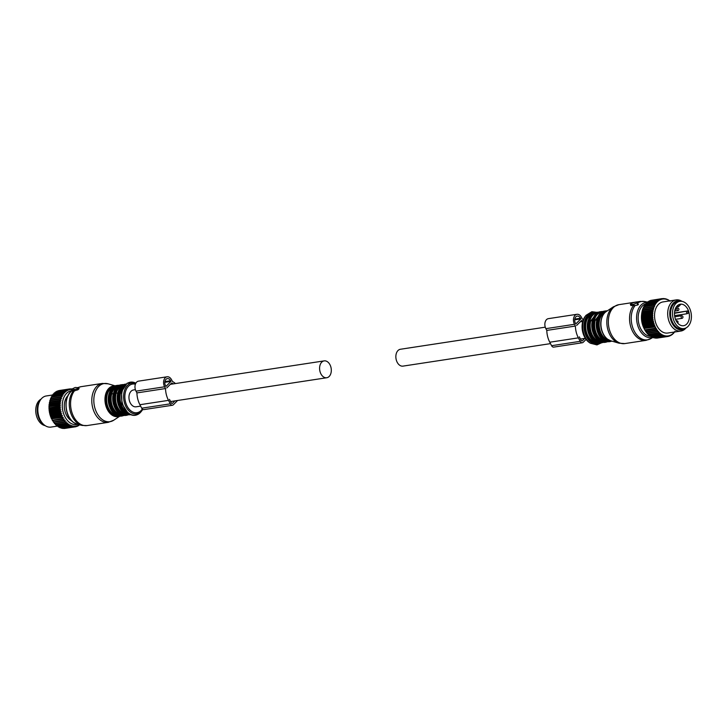 <?xml version="1.0" encoding="UTF-8"?>
<svg xmlns="http://www.w3.org/2000/svg" width="727" height="727" viewBox="0 0 727 727"><rect width="100%" height="100%" fill="white"/><g stroke="black" fill="none" stroke-linecap="round" stroke-linejoin="round"><path stroke-width="1.09" d="M41.103 399.096A13.777 9.342 81.3 0 0 36.504 415.899A13.777 9.342 81.3 0 0 45.147 425.631M679.863 301.341L677.964 301.632A13.777 9.342 81.3 0 0 671.33 319.108A13.777 9.342 81.3 0 0 682.117 328.868L684.016 328.577A13.777 9.342 81.3 0 0 690.65 311.101A13.777 9.342 81.3 0 0 679.863 301.341A13.777 9.342 81.3 0 0 673.238 318.817A13.777 9.342 81.3 0 0 684.016 328.577M688.823 311.91A10.887 7.388 81.3 0 0 680.299 304.195A10.887 7.388 81.3 0 0 675.065 318.008A10.887 7.388 81.3 0 0 683.589 325.723A10.887 7.388 81.3 0 0 688.823 311.91M686.315 311.501L686.951 313.755L688.16 313.228A10.887 7.388 81.3 0 0 687.869 312.056A10.887 7.388 81.3 0 0 687.524 310.974L674.465 313.31M674.474 312.964L687.524 310.974M676.31 306.921L678.654 306.567L680.854 304.331A10.887 7.388 81.3 0 0 679.827 304.286M678.654 306.567L677.946 305.195M675.438 308.548L675.874 309.384L674.82 310.447M686.951 313.755L674.583 315.645M49.145 404.594L59.441 403.031L60.577 403.921L49.282 405.639L49.145 404.594A19.156 12.986 -98.7 0 1 49.191 404.176A18.629 12.632 81.3 0 0 49.082 405.257M49.282 405.639L49.036 406.22L59.332 404.648L60.577 403.921M77.326 424.368A17.057 11.568 -98.7 0 1 64.539 415.971A17.057 11.568 -98.7 0 1 64.303 396.551A17.057 11.568 -98.7 0 1 72.173 390.717M71.728 420.842A14.14 9.587 -98.7 0 1 65.957 398.441A14.14 9.587 -98.7 0 1 67.902 395.752M59.35 407.175A19.156 12.986 -98.7 0 1 59.332 406.729L49.036 408.301A19.156 12.986 -98.7 0 0 49.063 408.738L59.35 407.175L60.614 407.902L59.496 408.828L49.2 410.401A19.156 12.986 -98.7 0 0 49.254 410.837L59.55 409.265A19.156 12.986 -98.7 0 1 59.496 408.828M79.734 424.895A19.156 12.986 -98.7 0 1 79.697 424.922L79.534 424.404L78.716 425.595A19.156 12.986 -98.7 0 1 78.443 425.758L78.307 425.122L77.398 426.258A19.156 12.986 -98.7 0 1 77.117 426.367L77.017 425.622L76.026 426.694A19.156 12.986 -98.7 0 1 75.735 426.758L75.672 425.913L74.608 426.903A19.156 12.986 -98.7 0 1 74.308 426.922L74.308 425.977L73.173 426.885A19.156 12.986 -98.7 0 1 72.864 426.849L72.918 425.822L71.719 426.631A19.156 12.986 -98.7 0 1 71.419 426.549L71.537 425.449L70.274 426.149A19.156 12.986 -98.7 0 1 69.983 426.022L70.174 424.868L68.865 425.449A19.156 12.986 -98.7 0 1 68.574 425.277L68.847 424.068L67.493 424.541A19.156 12.986 -98.7 0 1 67.211 424.323L67.566 423.078L66.184 423.423A19.156 12.986 -98.7 0 1 65.921 423.159L66.357 421.905L64.948 422.114A19.156 12.986 -98.7 0 1 64.703 421.824L65.23 420.551L63.803 420.642A19.156 12.986 -98.7 0 1 63.585 420.306L64.203 419.052L62.767 419.006A19.156 12.986 -98.7 0 1 62.567 418.643L63.276 417.407L61.85 417.234A19.156 12.986 -98.7 0 1 61.677 416.853L62.467 415.653L61.059 415.353A19.156 12.986 -98.7 0 1 60.914 414.953L61.795 413.799L60.405 413.39A19.156 12.986 -98.7 0 1 60.286 412.963L61.259 411.873L59.905 411.346A19.156 12.986 -98.7 0 1 59.814 410.919L60.859 409.901L59.55 409.265M61.468 395.633A19.156 12.986 -98.7 0 1 61.586 395.415A19.156 12.986 -98.7 0 1 61.641 395.306L51.344 396.878A19.156 12.986 -98.7 0 0 51.29 396.978A19.156 12.986 -98.7 0 0 51.181 397.206L61.468 395.633L62.286 396.706L50.59 398.523A19.156 12.986 -98.7 0 0 50.445 398.887L60.741 397.315A19.156 12.986 -98.7 0 1 60.886 396.951M59.441 403.031A19.156 12.986 -98.7 0 1 59.487 402.604L60.786 401.986L59.723 401.031A19.156 12.986 -98.7 0 1 59.796 400.622L61.141 400.132L60.159 399.123A19.156 12.986 -98.7 0 1 60.268 398.732L61.65 398.36L60.741 397.315M59.332 406.729L60.523 405.902L59.314 405.084A19.156 12.986 -98.7 0 1 59.332 404.648M71.582 389.009L71.355 388.863A19.156 12.986 -98.7 0 0 71.055 388.854L70.092 389M61.641 395.306L63.067 395.188L62.331 394.107A19.156 12.986 -98.7 0 1 62.531 393.807L63.958 393.825L63.322 392.744A19.156 12.986 -98.7 0 1 63.54 392.489L64.967 392.625L64.412 391.571A19.156 12.986 -98.7 0 1 64.658 391.344L66.075 391.617L65.603 390.59A19.156 12.986 -98.7 0 1 65.866 390.408L67.266 390.799L66.884 389.817A19.156 12.986 -98.7 0 1 67.157 389.69L68.52 390.19L68.229 389.272A19.156 12.986 -98.7 0 1 68.52 389.181L69.837 389.79L69.628 388.945A19.156 12.986 -98.7 0 1 69.919 388.909L71.191 389.617L71.055 388.854M59.814 410.919L49.518 412.482A19.156 12.986 -98.7 0 0 49.609 412.918L59.905 411.346M60.405 413.39L50.118 414.953A19.156 12.986 -98.7 0 1 49.999 414.535L60.286 412.963M61.059 415.353L50.763 416.925A19.156 12.986 -98.7 0 1 50.617 416.526L60.914 414.953M61.85 417.234L51.553 418.807A19.156 12.986 -98.7 0 1 51.444 418.561A19.156 12.986 -98.7 0 1 51.381 418.425L61.677 416.853M62.767 419.006L52.471 420.579A19.156 12.986 -98.7 0 1 52.271 420.215L62.567 418.643M63.803 420.642L53.516 422.205A19.156 12.986 -98.7 0 1 53.289 421.878L63.585 420.306M64.948 422.114L54.652 423.687A19.156 12.986 -98.7 0 1 54.407 423.387L64.703 421.824M66.184 423.423L55.888 424.995A19.156 12.986 -98.7 0 1 55.625 424.732L65.921 423.159M67.493 424.541L57.197 426.104A19.156 12.986 -98.7 0 1 56.915 425.895L67.211 424.323M68.865 425.449L58.569 427.022A19.156 12.986 -98.7 0 1 58.278 426.849L68.574 425.277M70.274 426.149L59.987 427.721A19.156 12.986 -98.7 0 1 59.687 427.594L69.983 426.022M71.419 426.549L61.123 428.121A19.156 12.986 -98.7 0 0 61.422 428.203L71.719 426.631M72.864 426.849L62.567 428.421A19.156 12.986 -98.7 0 0 62.876 428.457L73.173 426.885M74.308 426.922L64.012 428.494A19.156 12.986 -98.7 0 0 64.312 428.476L74.608 426.903M75.735 426.758L65.439 428.33L64.639 427.93M77.117 426.367L76.199 426.513M78.443 425.758L77.716 425.868M79.697 424.922L79.116 425.013M60.159 399.123L49.863 400.686A19.156 12.986 -98.7 0 1 49.972 400.304L60.268 398.732M59.796 400.622L49.509 402.195A19.156 12.986 -98.7 0 0 49.427 402.604L59.723 401.031M59.487 402.604L49.209 404.058M59.314 405.084L49.027 406.647A19.156 12.986 -98.7 0 1 49.036 406.22M69.628 388.945L59.332 390.517L58.705 391.144M68.229 389.272L57.933 390.844A19.156 12.986 -98.7 0 1 58.224 390.753L68.52 389.181M66.884 389.817L56.588 391.39A19.156 12.986 -98.7 0 1 56.87 391.253L67.157 389.69M65.603 390.59L55.316 392.162A19.156 12.986 -98.7 0 1 55.57 391.98L65.866 390.408M64.412 391.571L54.116 393.143A19.156 12.986 -98.7 0 1 54.361 392.916L64.658 391.344M63.322 392.744L53.026 394.316A19.156 12.986 -98.7 0 1 53.244 394.052L63.54 392.489M62.531 393.807L52.235 395.379A19.156 12.986 -98.7 0 0 52.035 395.679L62.331 394.107M60.523 405.902L49 407.911A18.629 12.632 81.3 0 0 49.072 409.301L49.063 408.738M60.614 407.902L49.318 409.619L49.2 410.401M49.127 409.946A18.629 12.632 81.3 0 0 49.3 411.337L49.254 410.837M60.859 409.901L49.563 411.627L49.518 412.482M49.4 411.982A18.629 12.632 81.3 0 0 49.672 413.354L49.609 412.918M61.259 411.873L49.827 413.981A18.629 12.632 81.3 0 0 50.199 415.326L50.118 414.953M49.827 413.981L49.999 414.535M61.795 413.799L50.399 415.935A18.629 12.632 81.3 0 0 50.872 417.225L50.763 416.925M50.399 415.935L50.617 416.526M62.467 415.653L51.108 417.807A18.629 12.632 81.3 0 0 51.353 418.37A18.629 12.632 81.3 0 0 51.399 418.461M63.276 417.407L51.553 418.807M51.108 417.807L51.381 418.425M64.203 419.052L52.471 420.579M51.98 419.134L52.271 420.215M65.23 420.551L53.516 422.205M52.907 420.769L53.289 421.878M66.357 421.905L54.652 423.687M53.934 422.278L54.407 423.387M55.061 423.623L55.625 424.732M56.306 424.931L56.915 425.895M57.624 426.04L58.278 426.849M59.023 426.949L59.687 427.594M60.432 427.567L61.123 428.121M61.84 427.912L62.567 428.421M63.249 428.03L64.012 428.494M62.286 396.706L50.999 398.432L51.181 397.206M61.65 398.36L50.354 400.077L50.445 398.887M61.141 400.132L49.845 401.849L49.863 400.686M60.786 401.986L49.491 403.712L49.427 402.604M49.036 405.893A18.629 12.632 81.3 0 0 49 407.265L49.027 406.647M57.351 391.517L57.933 390.844M56.061 392.098L56.588 391.39M54.834 392.898L55.316 392.162M53.689 393.989L54.116 393.143M52.662 395.315L53.026 394.316M51.762 396.815L52.035 395.679M57.642 426.077L51.017 427.085A15.74 10.678 -98.7 0 1 45.029 425.549A15.74 10.678 -98.7 0 1 39.694 401.268A15.74 10.678 -98.7 0 1 41.012 399.205A15.74 10.678 -98.7 0 1 46.274 395.961L52.707 394.979M41.012 399.205L40.194 400.241A14.685 9.96 81.3 0 0 38.958 402.158A14.685 9.96 81.3 0 0 43.938 424.813L45.029 425.549M641.65 314.255L641.541 315.336L652.837 313.61L651.946 312.683L641.65 314.255A19.156 12.986 -98.7 0 1 641.696 313.828L651.992 312.265A19.156 12.986 -98.7 0 0 651.946 312.683M641.541 315.336L641.541 315.872L652.601 313.864A18.629 12.632 81.3 0 0 652.555 315.236L651.819 314.736L641.523 316.309A19.156 12.986 -98.7 0 1 641.541 315.872M652.555 315.236L652.564 315.882A18.629 12.632 81.3 0 0 652.628 317.272L652.682 317.917A18.629 12.632 81.3 0 0 652.855 319.307L652.964 319.953A18.629 12.632 81.3 0 0 653.237 321.325L653.382 321.952A18.629 12.632 81.3 0 0 653.764 323.297L653.955 323.906A18.629 12.632 81.3 0 0 654.427 325.196L654.663 325.778A18.629 12.632 81.3 0 0 655.227 326.996L644.058 328.468A19.156 12.986 -98.7 0 1 643.949 328.222L643.595 327.45A17.057 11.568 -98.7 0 1 641.614 314.455L641.705 313.719M652.782 315.591L641.487 317.317L641.541 317.963A19.156 12.986 -98.7 0 0 641.559 318.399L641.705 320.053A19.156 12.986 -98.7 0 0 641.759 320.498L642.023 322.143A19.156 12.986 -98.7 0 0 642.114 322.579L642.495 324.187A19.156 12.986 -98.7 0 0 642.613 324.615L643.122 326.178A19.156 12.986 -98.7 0 0 643.268 326.587L643.886 328.077A19.156 12.986 -98.7 0 0 643.949 328.222M641.487 317.317L641.523 316.309M669.667 300.905A18.629 12.632 81.3 0 0 669.222 300.615L668.795 300.36A18.629 12.632 81.3 0 0 667.859 299.878L667.422 299.688A18.629 12.632 81.3 0 0 666.459 299.36L666.014 299.233A18.629 12.632 81.3 0 0 665.051 299.051L664.605 299.006A18.629 12.632 81.3 0 0 663.651 298.97L663.206 298.997A18.629 12.632 81.3 0 0 662.261 299.115L661.834 299.215A18.629 12.632 81.3 0 0 660.916 299.488L660.498 299.651A18.629 12.632 81.3 0 0 659.616 300.069L659.225 300.306A18.629 12.632 81.3 0 0 658.398 300.869L658.026 301.169A18.629 12.632 81.3 0 0 657.253 301.869L656.917 302.223A18.629 12.632 81.3 0 0 656.217 303.059L655.908 303.477A18.629 12.632 81.3 0 0 655.281 304.422L655.018 304.886A18.629 12.632 81.3 0 0 654.763 305.349A18.629 12.632 81.3 0 0 654.482 305.949L654.245 306.458A18.629 12.632 81.3 0 0 653.8 307.612L653.618 308.157A18.629 12.632 81.3 0 0 653.264 309.393L653.128 309.975A18.629 12.632 81.3 0 0 652.873 311.274L641.75 313.401L641.932 312.256A19.156 12.986 -98.7 0 1 642.014 311.847L642.368 310.347A19.156 12.986 -98.7 0 1 642.477 309.956L642.95 308.539A19.156 12.986 -98.7 0 1 643.095 308.175L643.677 306.867A19.156 12.986 -98.7 0 1 643.795 306.64A19.156 12.986 -98.7 0 1 643.849 306.53L654.146 304.958A19.156 12.986 -98.7 0 0 654.091 305.067A19.156 12.986 -98.7 0 0 653.973 305.295L643.677 306.867M657.908 337.964L668.24 336.419A19.156 12.986 -98.7 0 0 668.531 336.356L669.131 335.701A18.629 12.632 81.3 0 1 668.204 335.901L668.24 336.419M655.545 327.105L655.509 327.55A18.629 12.632 81.3 0 0 656.154 328.686L656.463 329.195A18.629 12.632 81.3 0 0 657.181 330.24L657.535 330.703A18.629 12.632 81.3 0 0 658.317 331.639L658.698 332.048A18.629 12.632 81.3 0 0 659.534 332.866L659.934 333.22A18.629 12.632 81.3 0 0 660.825 333.911L661.243 334.202A18.629 12.632 81.3 0 0 662.17 334.747L662.606 334.974A18.629 12.632 81.3 0 0 663.551 335.383L663.996 335.538A18.629 12.632 81.3 0 0 664.96 335.801L665.405 335.883A18.629 12.632 81.3 0 0 666.368 335.992L666.813 336.001A18.629 12.632 81.3 0 0 667.768 335.956L667.113 336.565L656.817 338.137A19.156 12.986 -98.7 0 1 656.517 338.146L656.236 337.982M666.368 335.992L655.381 338.11A19.156 12.986 -98.7 0 1 655.072 338.082L653.891 337.237M664.96 335.801L653.927 337.864A19.156 12.986 -98.7 0 1 653.628 337.782L652.51 336.865M663.551 335.383L652.482 337.383A19.156 12.986 -98.7 0 1 652.192 337.255L651.147 336.283M662.17 334.747L651.074 336.683A19.156 12.986 -98.7 0 1 650.783 336.501L649.82 335.483M660.825 333.911L649.702 335.765A19.156 12.986 -98.7 0 1 649.42 335.547L648.539 334.493M659.534 332.866L648.393 334.647A19.156 12.986 -98.7 0 1 648.13 334.393L647.157 333.348A19.156 12.986 -98.7 0 1 646.912 333.048L646.012 331.866A19.156 12.986 -98.7 0 1 645.794 331.539L644.976 330.231A19.156 12.986 -98.7 0 1 644.776 329.876L644.249 328.822M644.031 306.603L644.54 305.331A19.156 12.986 -98.7 0 1 644.74 305.04L655.036 303.468A19.156 12.986 -98.7 0 0 654.836 303.768L644.54 305.331M644.931 305.24L645.531 303.977A19.156 12.986 -98.7 0 1 645.749 303.713L656.045 302.141A19.156 12.986 -98.7 0 0 655.818 302.405L645.531 303.977M645.939 304.04L646.621 302.795A19.156 12.986 -98.7 0 1 646.866 302.577L657.163 301.005A19.156 12.986 -98.7 0 0 656.917 301.223L646.621 302.795M647.039 303.032L647.812 301.814A19.156 12.986 -98.7 0 1 648.075 301.641L658.371 300.069A19.156 12.986 -98.7 0 0 658.108 300.251L647.812 301.814M648.23 302.214L649.093 301.051A19.156 12.986 -98.7 0 1 649.365 300.914L659.662 299.342A19.156 12.986 -98.7 0 0 659.389 299.479L649.093 301.051M650.183 300.787L650.438 300.496A19.156 12.986 -98.7 0 1 650.729 300.415L661.025 298.842A19.156 12.986 -98.7 0 0 660.734 298.924L650.438 300.496M651.755 300.251L662.124 298.606A19.156 12.986 -98.7 0 1 662.424 298.561L663.206 298.997M652.628 317.272L651.855 316.827A19.156 12.986 -98.7 0 1 651.837 316.39L641.541 317.963M651.855 316.827L641.559 318.399M652.855 319.307L652.055 318.926L641.759 320.498M652.055 318.926A19.156 12.986 -98.7 0 1 652.001 318.49L641.705 320.053M653.237 321.325L642.114 322.579M652.41 321.007A19.156 12.986 -98.7 0 1 652.319 320.571L642.023 322.143M653.764 323.297L652.91 323.042A19.156 12.986 -98.7 0 1 652.791 322.624L642.495 324.187M652.91 323.042L642.613 324.615M654.427 325.196L653.564 325.014A19.156 12.986 -98.7 0 1 653.419 324.605L643.122 326.178M653.564 325.014L643.268 326.587M655.227 326.996L654.355 326.896A19.156 12.986 -98.7 0 1 654.173 326.514L643.886 328.077M654.355 326.896L644.058 328.468M656.154 328.686L655.272 328.668A19.156 12.986 -98.7 0 1 655.072 328.304L644.776 329.876M655.272 328.668L644.976 330.231M657.181 330.24L656.308 330.294A19.156 12.986 -98.7 0 1 656.081 329.967L645.794 331.539M656.308 330.294L646.012 331.866M658.317 331.639L657.453 331.776A19.156 12.986 -98.7 0 1 657.208 331.476L646.912 333.048M657.453 331.776L647.157 333.348M658.689 333.075A19.156 12.986 -98.7 0 1 658.426 332.821L648.13 334.393M659.998 334.193A19.156 12.986 -98.7 0 1 659.716 333.975L649.42 335.547M661.37 335.111A19.156 12.986 -98.7 0 1 661.079 334.938L650.783 336.501M662.779 335.81A19.156 12.986 -98.7 0 1 662.479 335.683L652.192 337.255M664.224 336.292A19.156 12.986 -98.7 0 1 663.924 336.21L653.628 337.782M665.668 336.546A19.156 12.986 -98.7 0 1 665.369 336.51L655.072 338.082M667.113 336.565A19.156 12.986 -98.7 0 1 666.813 336.574L656.517 338.146M669.131 335.701L669.558 335.574A18.629 12.632 81.3 0 0 670.458 335.22L669.903 335.919A19.156 12.986 -98.7 0 1 669.622 336.028L668.704 336.165M670.458 335.22L670.867 335.029A18.629 12.632 81.3 0 0 671.721 334.529L671.212 335.256A19.156 12.986 -98.7 0 1 670.948 335.411L670.221 335.52M671.721 334.529L672.102 334.266A18.629 12.632 81.3 0 0 672.902 333.629L672.457 334.384A19.156 12.986 -98.7 0 1 672.202 334.584L671.621 334.665M672.902 333.629L673.257 333.302A18.629 12.632 81.3 0 0 673.993 332.53L673.602 333.302A19.156 12.986 -98.7 0 1 673.366 333.539L672.902 333.611M674.983 331.258L674.638 332.03A19.156 12.986 -98.7 0 1 674.429 332.312L673.993 332.375M653.8 307.612L653.246 306.976A19.156 12.986 -98.7 0 1 653.391 306.612L643.095 308.175M653.246 306.976L642.95 308.539M653.264 309.393L652.664 308.775A19.156 12.986 -98.7 0 1 652.773 308.393L642.477 309.956M652.664 308.775L642.368 310.347M652.873 311.274L652.228 310.693L641.932 312.256M652.228 310.693A19.156 12.986 -98.7 0 1 652.301 310.284L642.014 311.847M669.276 300.415A19.156 12.986 -98.7 0 1 669.567 300.605L670.13 301.242M667.859 299.878L667.404 299.678M667.886 299.606A19.156 12.986 -98.7 0 1 668.177 299.751L668.795 300.36M666.459 299.36L665.841 299.106M666.459 299.015A19.156 12.986 -98.7 0 1 666.759 299.115L667.422 299.688M665.051 299.051L664.242 298.761M665.005 298.643A19.156 12.986 -98.7 0 1 665.314 298.706L666.014 299.233M663.651 298.97L662.597 298.661M663.56 298.506A19.156 12.986 -98.7 0 1 663.86 298.515L664.605 299.006M652.564 315.882L651.837 316.39M652.682 317.917L652.001 318.49M652.964 319.953L652.319 320.571M653.382 321.952L652.791 322.624M653.955 323.906L653.419 324.605M654.663 325.778L654.173 326.514M655.509 327.55L655.072 328.304M656.463 329.195L656.081 329.967M657.535 330.703L657.208 331.476M658.698 332.048L658.426 332.821M659.934 333.22L659.716 333.975M661.243 334.202L661.079 334.938M662.606 334.974L662.479 335.683M663.996 335.538L663.924 336.21M665.405 335.883L665.369 336.51M666.813 336.001L666.813 336.574M669.558 335.574L669.622 336.028M654.482 305.949L653.973 305.295M654.245 306.458L653.391 306.612M653.618 308.157L652.773 308.393M653.128 309.975L652.301 310.284M653.046 311.683L651.992 312.265M652.782 311.883A18.629 12.632 81.3 0 0 652.637 313.228M662.261 299.115L662.124 298.606M661.834 299.215L661.025 298.842M660.916 299.488L660.734 298.924M660.498 299.651L659.662 299.342M659.616 300.069L659.389 299.479M659.225 300.306L658.371 300.069M658.398 300.869L658.108 300.251M658.026 301.169L657.163 301.005M657.253 301.869L656.917 301.223M656.917 302.223L656.045 302.141M656.217 303.059L655.818 302.405M655.281 304.422L654.836 303.768M655.908 303.477L655.036 303.468M655.018 304.886L654.146 304.958M686.052 327.904A15.74 10.678 -98.7 0 1 680.89 331.049L667.731 333.048A15.74 10.678 -98.7 0 1 656.417 324.705A15.74 10.678 -98.7 0 1 656.408 307.23A15.74 10.678 -98.7 0 1 662.988 301.923L676.137 299.915A15.74 10.678 -98.7 0 1 682.008 301.378M680.89 331.049A15.74 10.678 -98.7 0 1 669.567 322.706A15.74 10.678 -98.7 0 1 669.558 305.231A15.74 10.678 -98.7 0 1 676.137 299.915M681.626 301.314A14.685 9.96 81.3 0 0 671.503 305.713A14.685 9.96 81.3 0 0 672.793 324.442A14.685 9.96 81.3 0 0 685.706 328.077M652.882 317.59L641.587 319.317M653.128 319.598L641.832 321.316M653.518 321.57L642.223 323.288M654.064 323.497L642.768 325.214M654.736 325.351L643.44 327.068M656.463 328.74L645.167 330.467M657.499 330.249L646.203 331.966M658.626 331.594L647.33 333.32M653.909 308.057L642.613 309.775M653.409 309.82L642.114 311.547M654.554 306.403L643.259 308.121M78.398 387.673L75.19 387.482L71.419 389.272L72.773 389.926L76.908 388.854L78.398 387.673L78.979 388.781A19.684 13.35 -98.7 0 0 78.143 389.627L77.562 388.518M78.143 389.627L73.454 391.226L72.427 391.162L72.909 390.672L72.427 391.162L71.455 389.299M74.454 390.472L73.854 389.327M117.401 386.6A14.431 9.787 81.3 0 0 111.704 393.916L113.321 393.661A14.431 9.787 81.3 0 0 116.12 409.901M113.539 392.962L113.321 393.661M121.882 385.919A14.431 9.787 81.3 0 0 116.184 393.234L117.801 392.98A14.431 9.787 81.3 0 0 120.6 409.219M118.019 392.28L117.801 392.98M631.254 303.377L630.336 304.404L633.635 304.404L637.397 302.623L636.043 301.969L631.254 303.377M638.342 304.459L637.861 304.949L638.342 304.459L637.406 302.668M636.888 303.086L637.861 304.949L634.308 305.703L633.635 304.404M630.518 304.44L631.109 305.576L633.617 305.195M597.085 319.226A14.431 9.787 81.3 0 0 596.876 319.935A14.431 9.787 81.3 0 0 599.675 336.174M600.956 312.874L595.259 320.18L596.876 319.935M592.605 319.907A14.431 9.787 81.3 0 0 592.396 320.616A14.431 9.787 81.3 0 0 595.195 336.855M596.476 313.555L590.778 320.861L592.396 320.616M135.404 389.663L133.523 389.954A8.524 5.78 81.3 0 0 128.961 397.914A8.524 5.78 81.3 0 0 134.25 406.666A8.524 5.78 81.3 0 0 136.094 406.811L140.638 406.12M324.887 377.595A8.524 5.78 81.3 0 0 326.732 377.749A8.524 5.78 81.3 0 0 331.303 369.789A8.524 5.78 81.3 0 0 326.014 361.037A8.524 5.78 81.3 0 0 324.169 360.883A8.524 5.78 81.3 0 0 319.598 368.843A8.524 5.78 81.3 0 0 324.887 377.595M545.277 327.168L400.423 349.26A8.524 5.78 81.3 0 0 395.861 357.211A8.524 5.78 81.3 0 0 401.14 365.972A8.524 5.78 81.3 0 0 402.994 366.117L550.503 343.626M175.452 383.556A19.047 12.913 81.3 0 0 172.481 381.502L171.563 379.748A6.561 4.453 81.3 0 0 167.092 376.786L138.503 381.148A6.561 4.453 81.3 0 0 136.004 391.153L136.921 392.907A19.047 12.913 81.3 0 0 139.902 404.721L141.71 408.192A3.144 2.136 81.3 0 0 143.855 409.61L172.453 405.248A3.144 2.136 81.3 0 0 173.353 404.775L177.588 400.486M141.71 408.192L170.309 403.83A3.144 2.136 81.3 0 0 172.453 405.248M170.309 403.83L168.5 400.359A19.047 12.913 81.3 0 1 165.52 388.545L164.602 386.791A6.561 4.453 81.3 0 1 167.092 376.786M170.591 380.739A4.726 3.199 81.3 0 0 167.374 378.603A4.726 3.199 81.3 0 0 165.574 385.81L165.92 386.464L170.936 381.393L170.591 380.739L164.938 381.593M166.774 387.945L171.681 382.984A17.212 11.668 81.3 0 1 173.335 383.883M169.473 399.377L171.281 402.84A1.309 0.891 81.3 0 0 172.553 403.24L174.853 400.904M136.921 392.907L165.52 388.545M164.847 382.32L170.936 381.393M583.363 319.58A19.047 12.913 81.3 0 0 582.354 319.008L581.436 317.254A6.561 4.453 81.3 0 0 576.965 314.291A6.561 4.453 81.3 0 0 574.475 324.297L575.393 326.05A19.047 12.913 81.3 0 0 578.374 337.864L580.182 341.336A3.144 2.136 81.3 0 0 582.327 342.753A3.144 2.136 81.3 0 0 583.227 342.272L586.062 339.409M580.8 318.899L580.464 318.235A4.726 3.199 81.3 0 0 577.247 316.109A4.726 3.199 81.3 0 0 575.448 323.315L575.793 323.969L580.8 318.899L574.721 319.825M582.818 321.143A17.212 11.668 81.3 0 0 581.555 320.489L576.647 325.451M579.346 336.874L581.155 340.345A1.309 0.891 81.3 0 0 582.427 340.736L584.726 338.409M576.965 314.291L548.367 318.653A6.561 4.453 81.3 0 0 545.877 328.659L546.795 330.412A19.047 12.913 81.3 0 0 549.776 342.226L551.584 345.698A3.144 2.136 81.3 0 0 553.729 347.115L582.327 342.753M546.795 330.412L575.393 326.05M682.18 318.226A1.309 0.891 -98.7 0 1 681.499 315.772A1.309 1.309 0 0 0 681.472 315.772L674.774 316.799M678.127 310.465A1.309 0.891 -98.7 0 1 677.446 308.012L675.547 308.303M674.692 311.092L677.809 310.611A1.309 0.891 -98.7 0 1 677.782 310.62A1.309 1.309 0 0 0 678.918 309.148A1.309 1.309 0 0 0 677.419 308.021M73.454 391.226L72.773 389.926M74.209 390.772L73.591 389.59M77.498 389.99L76.908 388.854M74.817 390.399A19.684 13.35 81.3 0 0 79.052 423.278A19.684 13.35 81.3 0 0 87.058 425.568L108.278 422.342A19.684 13.35 81.3 0 1 100.271 420.042A19.684 13.35 81.3 0 1 91.829 399.023A19.684 13.35 81.3 0 1 102.343 383.429L81.124 386.664A19.684 13.35 81.3 0 0 78.489 387.491L79.07 388.609M72.182 390.726A17.83 12.095 81.3 0 0 66.102 406.175A17.83 12.095 81.3 0 0 73.763 422.551A17.83 12.095 81.3 0 0 77.98 424.523L82.233 425.431A19.411 13.168 81.3 0 1 77.644 423.268A19.411 13.168 81.3 0 1 73.191 391.171M115.275 385.883L108.178 383.829A19.293 13.086 81.3 0 0 94.174 396.024A19.293 13.086 81.3 0 0 102.134 419.443A19.293 13.086 81.3 0 0 113.73 420.215L108.278 422.342M119.682 416.117A15.485 10.496 -98.7 0 1 111.64 414.817A15.485 10.496 -98.7 0 1 105.106 396.997A15.485 10.496 -98.7 0 1 115.084 385.964M114.203 386.391A14.976 10.16 81.3 0 0 105.733 397.969A14.976 10.16 81.3 0 0 112.131 414.317A14.976 10.16 81.3 0 0 118.71 415.971M112.921 387.282A14.431 9.787 81.3 0 0 106.596 399.405A14.431 9.787 81.3 0 0 112.812 413.763A14.431 9.787 81.3 0 0 117.229 415.499M109.059 393.643A14.431 9.787 81.3 0 0 111.64 410.582M110.549 390.417A14.958 10.142 81.3 0 0 114.021 413.218M116.874 385.455A15.485 10.496 81.3 0 0 108.605 397.733A15.485 10.496 81.3 0 0 115.248 414.263A15.485 10.496 81.3 0 0 121.545 416.071L114.975 414.208C105.415 407.892 106.66 386.246 116.874 385.455L117.583 385.346A15.485 10.496 81.3 0 0 109.314 397.624A15.485 10.496 81.3 0 0 115.947 414.154A15.485 10.496 81.3 0 0 122.245 415.962L124.099 415.435M119.482 385.319A15.485 10.496 81.3 0 0 117.583 385.346L119.501 385.301M118.646 385.737A14.958 10.142 81.3 0 0 110.231 397.324A14.958 10.142 81.3 0 0 116.62 413.618A14.958 10.142 81.3 0 0 123.145 415.281M111.704 393.916A14.431 9.787 81.3 0 0 117.292 413.081A14.431 9.787 81.3 0 0 121.709 414.817M115.03 389.736A14.958 10.142 81.3 0 0 118.501 412.536M121.354 384.774A15.485 10.496 81.3 0 0 113.085 397.042A15.485 10.496 81.3 0 0 119.728 413.581A15.485 10.496 81.3 0 0 126.025 415.381L119.455 413.527C109.895 407.211 111.14 385.564 121.354 384.774L122.063 384.665A15.485 10.496 81.3 0 0 113.794 396.942A15.485 10.496 81.3 0 0 120.428 413.472A15.485 10.496 81.3 0 0 126.725 415.281L128.579 414.744M123.963 384.628A15.485 10.496 81.3 0 0 122.063 384.665L123.981 384.619M123.127 385.046A14.958 10.142 81.3 0 0 114.712 396.633A14.958 10.142 81.3 0 0 121.1 412.936A14.958 10.142 81.3 0 0 127.625 414.59M116.184 393.234A14.431 9.787 81.3 0 0 121.772 412.391A14.431 9.787 81.3 0 0 126.189 414.136M119.51 389.054A14.958 10.142 81.3 0 0 122.981 411.845M125.835 384.092A15.485 10.496 81.3 0 0 117.565 396.36A15.485 10.496 81.3 0 0 124.208 412.9A15.485 10.496 81.3 0 0 130.506 414.699L123.935 412.845C114.375 406.529 115.62 384.883 125.835 384.092L125.907 384.083M125.853 384.12A15.485 10.496 81.3 0 0 118.247 396.76A15.485 10.496 81.3 0 0 124.908 412.791A15.485 10.496 81.3 0 0 130.515 414.663M124.662 385.31A14.958 10.142 81.3 0 0 119.146 398.187A14.958 10.142 81.3 0 0 125.58 412.254A14.958 10.142 81.3 0 0 129.015 413.89M122.963 387.827A14.431 9.787 81.3 0 0 126.253 411.709A14.431 9.787 81.3 0 0 126.643 411.991M128.724 413.218A16.685 11.314 81.3 0 0 141.093 411.709C137.294 415.998 132.977 416.526 128.143 413.29L121.972 403.83L121.545 391.617L127.152 383.202L135.849 383.193A16.685 11.314 81.3 0 0 122.1 391.68A16.685 11.314 81.3 0 0 128.724 413.218M141.093 411.709L141.91 410.682A15.63 10.596 -98.7 0 1 130.333 412.082A15.63 10.596 -98.7 0 1 123.944 392.78A15.63 10.596 -98.7 0 1 135.74 383.402M135.404 384.21A14.495 9.824 81.3 0 0 125.099 393.598A14.495 9.824 81.3 0 0 131.105 411.019A14.495 9.824 81.3 0 0 142.338 409.037M636.17 302.032L640.096 301.432A19.684 13.35 81.3 0 0 637.07 302.45M635.434 302.141L618.886 304.668A19.684 13.35 81.3 0 0 608.372 320.262A19.684 13.35 81.3 0 0 616.814 341.29A19.684 13.35 81.3 0 0 624.82 343.58L646.03 340.345A19.684 13.35 81.3 0 1 638.024 338.055A19.684 13.35 81.3 0 1 633.671 305.313M647.603 302.141L644.931 301.578A19.411 13.168 81.3 0 0 637.643 303.086M635.125 305.494A19.411 13.168 81.3 0 0 639.569 337.592A19.411 13.168 81.3 0 0 650.592 338.764L646.03 340.345M647.512 302.287A17.83 12.095 81.3 0 0 636.688 315.536A17.83 12.095 81.3 0 0 644.267 335.556A17.83 12.095 81.3 0 0 652.801 337.337M618.886 304.668L613.434 306.785A19.293 13.086 81.3 0 0 606.854 323.506A19.293 13.086 81.3 0 0 615.142 341.217A19.293 13.086 81.3 0 0 618.977 343.18L624.82 343.58M645.594 303.895A16.567 11.232 81.3 0 0 638.152 317.726A16.567 11.232 81.3 0 0 645.294 334.347A16.567 11.232 81.3 0 0 650.638 336.356M618.977 343.18L610.671 340.763A15.485 10.496 -98.7 0 1 607.59 339.191A15.485 10.496 -98.7 0 1 600.947 324.978A15.485 10.496 -98.7 0 1 606.218 311.565L613.434 306.785M601.065 321.361A14.976 10.16 81.3 0 0 602.837 332.948M601.393 319.135A14.431 9.787 81.3 0 0 603.81 334.974M605.346 312.219A14.431 9.787 81.3 0 0 599.112 324.369A14.431 9.787 81.3 0 0 605.327 338.664A14.431 9.787 81.3 0 0 609.644 340.4M606.572 311.329A14.958 10.142 81.3 0 0 598.257 322.979A14.958 10.142 81.3 0 0 604.655 339.2A14.958 10.142 81.3 0 0 611.08 340.881M604.909 311.047A15.485 10.496 81.3 0 0 596.64 323.315A15.485 10.496 81.3 0 0 603.283 339.854A15.485 10.496 81.3 0 0 609.58 341.654L603.01 339.791C593.45 333.484 594.695 311.838 604.909 311.047L607.272 310.865A15.485 10.496 81.3 0 0 605.609 310.938A15.485 10.496 81.3 0 0 597.34 323.206A15.485 10.496 81.3 0 0 603.983 339.745A15.485 10.496 81.3 0 0 610.28 341.545L611.88 341.117M598.575 316.009A14.958 10.142 81.3 0 0 602.056 338.8M595.259 320.18A14.431 9.787 81.3 0 0 600.847 339.345A14.431 9.787 81.3 0 0 605.255 341.09M602.201 312.001A14.958 10.142 81.3 0 0 593.786 323.588A14.958 10.142 81.3 0 0 600.175 339.891A14.958 10.142 81.3 0 0 606.7 341.545M600.429 311.729A15.485 10.496 81.3 0 0 592.16 323.997A15.485 10.496 81.3 0 0 598.803 340.536A15.485 10.496 81.3 0 0 605.1 342.335L598.53 340.481C588.97 334.166 590.215 312.519 600.429 311.729L603.056 311.574A15.485 10.496 81.3 0 0 601.129 311.619A15.485 10.496 81.3 0 0 592.859 323.888A15.485 10.496 81.3 0 0 599.502 340.427A15.485 10.496 81.3 0 0 605.8 342.226L607.654 341.699M594.095 316.69A14.958 10.142 81.3 0 0 597.576 339.482M590.778 320.861A14.431 9.787 81.3 0 0 596.367 340.027A14.431 9.787 81.3 0 0 600.775 341.772M597.721 312.683A14.958 10.142 81.3 0 0 589.306 324.269A14.958 10.142 81.3 0 0 595.695 340.572A14.958 10.142 81.3 0 0 602.22 342.226M598.548 312.265A15.485 10.496 81.3 0 0 596.649 312.301A15.485 10.496 81.3 0 0 588.379 324.569A15.485 10.496 81.3 0 0 595.022 341.108A15.485 10.496 81.3 0 0 601.32 342.908L603.174 342.381M600.62 343.017L594.05 341.163C584.49 334.847 585.735 313.201 595.949 312.41A15.485 10.496 81.3 0 0 587.68 324.678A15.485 10.496 81.3 0 0 594.322 341.217A15.485 10.496 81.3 0 0 600.62 343.017L601.32 342.908M589.615 317.372A14.958 10.142 81.3 0 0 593.096 340.172M588.125 320.598A14.431 9.787 81.3 0 0 590.715 337.537M591.996 314.237A14.431 9.787 81.3 0 0 585.671 326.35A14.431 9.787 81.3 0 0 591.887 340.718A14.431 9.787 81.3 0 0 596.294 342.453M593.768 313.092A15.222 10.323 81.3 0 0 584.644 324.478A15.222 10.323 81.3 0 0 591.115 341.49A15.222 10.323 81.3 0 0 598.339 343.026M595.449 312.501A16.003 10.85 81.3 0 0 584.254 323.07A16.003 10.85 81.3 0 0 590.915 342.172A16.003 10.85 81.3 0 0 600.111 343.08M596.585 312.31L591.851 311.71L586.062 315.291A16.685 11.314 81.3 0 0 589.879 342.899A16.685 11.314 81.3 0 0 590.324 343.217L596.949 344.907L601.247 342.926M590.324 343.217L589.233 342.472A15.63 10.596 -98.7 0 1 588.815 342.181A15.63 10.596 -98.7 0 1 585.244 316.327L586.062 315.291M67.393 396.869A12.723 8.633 81.3 0 0 65.793 398.787M68.801 418.57A12.723 8.633 81.3 0 0 70.91 419.924M67.529 396.542A12.795 8.679 81.3 0 0 66.475 397.533M69.837 419.561A12.795 8.679 81.3 0 0 71.137 420.197M139.902 404.721L168.5 400.359M136.004 391.153L164.602 386.791M171.763 403.358L172.553 403.24M551.584 345.698L580.182 341.336M549.776 342.226L578.374 337.864M545.877 328.659L574.475 324.297M574.812 319.098L580.464 318.235M581.636 340.863L582.427 340.736M677.637 323.015A1.309 1.309 0 0 0 676.546 320.761M675.51 319.344L681.862 318.371A1.309 1.309 0 0 0 682.962 316.908A1.309 1.309 0 0 0 681.526 315.772M72.4 391.153L71.419 389.272M81.124 386.664L78.171 387.464M108.178 383.829L102.343 383.429M87.058 425.568L82.233 425.431M72.764 390.363C63.249 394.997 63.949 415.98 73.545 422.46L77.98 424.523M119.882 416.135L113.73 420.215M121.545 416.071L122.245 415.962M126.025 415.381L126.725 415.281M141.91 410.682L142.801 409.392M637.397 302.623L638.388 304.513M633.217 304.431L633.853 305.658M630.336 304.404L630.918 305.531M644.931 301.578L640.096 301.432M653.1 337.355L650.592 338.764M610.671 340.763L607.49 339.145C599.402 333.711 598.512 316.009 606.218 311.565M609.58 341.654L610.28 341.545M605.1 342.335L605.8 342.226M598.575 312.256L595.949 312.41M589.233 342.472L588.797 342.163C581.3 334.329 580.119 325.714 585.244 316.327M170.609 401.549L326.732 377.749M170.345 384.338L324.169 360.883M580.482 339.055L585.299 338.319M580.21 321.843L582.727 321.461"/></g></svg>
